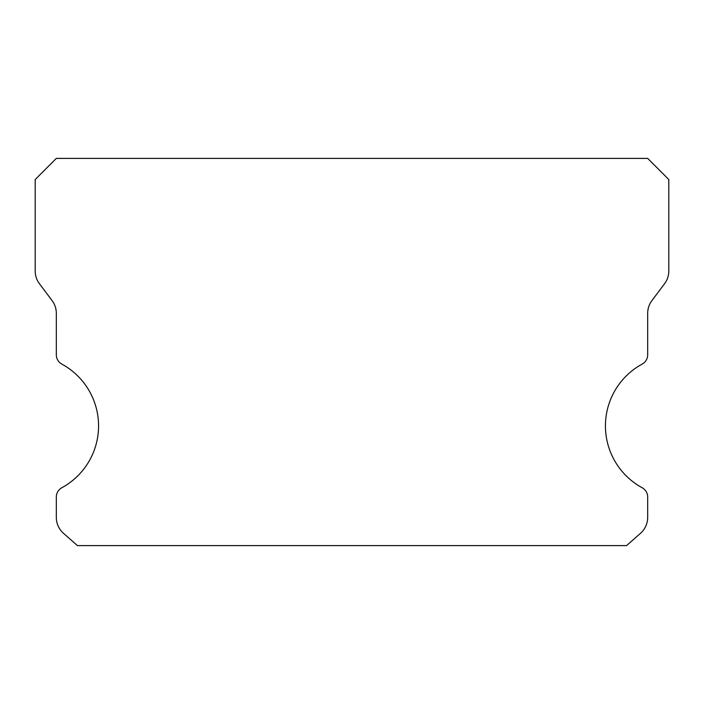 <?xml version="1.0" encoding="UTF-8"?>
<svg xmlns="http://www.w3.org/2000/svg" width="704" height="704" viewBox="0 0 704 704"><rect width="100%" height="100%" fill="white"/><g stroke="black" fill="none" stroke-linecap="round" stroke-linejoin="round"><path stroke-width="1.06" d="M642.171 487.749A70.4 70.4 0 0 1 642.171 364.091A10.56 10.56 0 0 0 647.68 354.816L647.68 313.28A21.12 21.12 0 0 1 651.904 300.608L664.576 283.712A21.12 21.12 0 0 0 668.8 271.04L668.8 179.52L647.68 158.4L56.32 158.4L35.2 179.52L35.2 271.04A21.12 21.12 0 0 0 39.424 283.712L52.096 300.608A21.12 21.12 0 0 1 56.32 313.28L56.32 354.816A10.56 10.56 0 0 0 61.829 364.091A70.4 70.4 0 0 1 61.829 487.749A10.56 10.56 0 0 0 56.32 497.024L56.32 517.44A21.12 21.12 0 0 0 63.474 533.28L77.44 545.6L626.56 545.6L640.526 533.28A21.12 21.12 0 0 0 647.68 517.44L647.68 497.024A10.56 10.56 0 0 0 642.171 487.749"/></g></svg>
